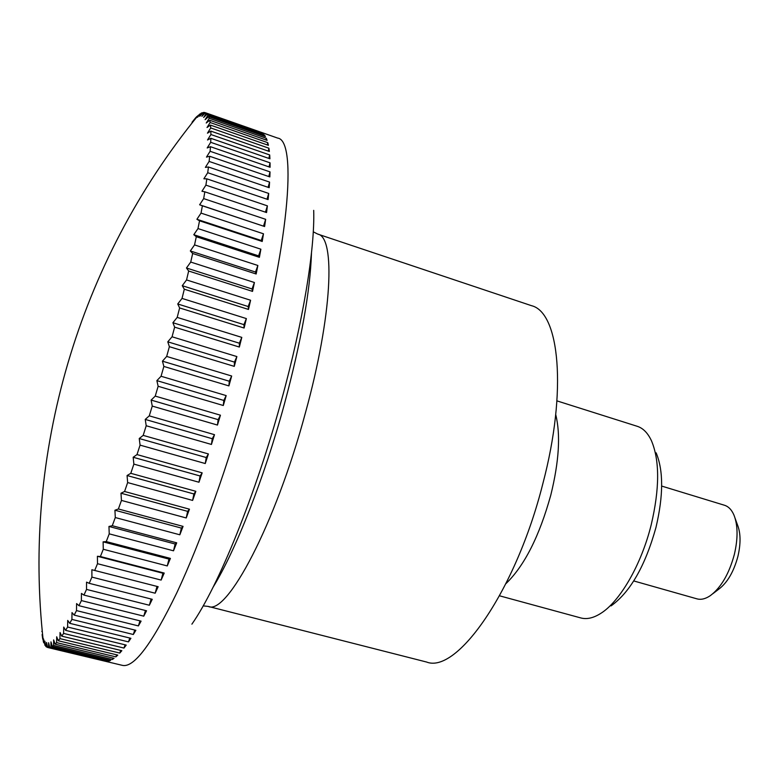<?xml version="1.0" encoding="UTF-8"?>
<svg xmlns="http://www.w3.org/2000/svg" width="779" height="779" viewBox="0 0 779 779"><rect width="100%" height="100%" fill="white"/><g stroke="black" fill="none" stroke-linecap="round" stroke-linejoin="round"><path stroke-width="1.17" d="M426.551 662.023C456.981 674.254 516.039 590.482 542.846 483.681C567.511 390.357 559.39 312.204 531.444 305.66L317.803 234.119C335.671 237.079 332.409 315.115 305.426 412.851C275.474 524.569 226.757 615.946 208.217 606.413L426.551 662.023M166.677 356.441L231.665 376.014L228.919 385.907L163.863 366.442L162.441 361.164L166.677 356.441L169.374 346.684L167.787 341.825L172.062 336.781L174.632 327.151L172.899 322.72L177.193 317.404L179.628 307.948L177.729 303.976L182.033 298.415L184.311 289.204L182.257 285.698L186.551 279.934L188.664 271.014L186.463 267.995L190.728 262.065L192.666 253.487L190.319 250.965L194.546 244.918L196.298 236.719L193.805 234.703L197.983 228.568L199.541 220.808L196.912 219.279L201.031 213.105L202.384 205.812L199.628 204.78L203.67 198.606L204.828 191.809L201.946 191.264L205.899 185.129L206.854 178.849L203.864 178.78L207.72 172.724L208.46 166.998L205.374 167.388L209.123 161.428L209.668 156.267L206.484 157.105L210.116 151.292L210.466 146.705L207.195 147.961L210.71 142.314L210.856 138.311L207.516 139.986L210.905 134.524L210.856 131.115L207.457 133.17L210.71 127.931L210.486 125.107L207.029 127.513L210.145 122.517L209.736 120.278L206.24 123.024L209.23 118.281L208.636 116.616L205.111 119.674L207.954 115.214L207.204 114.114L203.65 117.454L206.357 113.276L205.452 112.741L201.878 116.334L204.449 112.458L203.397 112.458L199.813 116.285L202.248 112.721L201.05 113.237L197.477 117.288L199.765 114.036L194.877 119.284L197.038 116.353L195.587 117.863L192.033 122.245L194.575 119.82M161.058 376.257L226.173 395.596L223.3 405.508L158.137 386.287L156.871 380.629L161.058 376.257L163.863 366.442M155.245 396.102L220.438 415.197L217.458 425.061L152.246 406.093L151.126 400.085L155.245 396.102L158.137 386.287M149.266 415.85L214.498 434.682L211.43 444.449L146.209 425.753L145.235 419.423L149.266 415.85L152.246 406.093M143.18 435.383L208.392 453.943L205.257 463.544L140.064 445.13L139.237 438.519L143.18 435.383L146.209 425.753M137.007 454.576L202.16 472.853L198.966 482.24L133.871 464.109L133.17 457.263L137.007 454.576L140.064 445.13M130.794 473.311L195.831 491.306L192.617 500.42L127.649 482.571L127.074 475.531L130.794 473.311L133.871 464.109M124.572 491.491L189.453 509.184L186.23 517.967L121.446 500.42L120.979 493.214L124.572 491.491L127.649 482.571M118.389 508.989L183.065 526.39L179.842 534.793L115.292 517.548L114.932 510.226L118.389 508.989L121.446 500.42M112.273 525.718L176.706 542.827L173.513 550.811L109.226 533.849L108.963 526.458L112.273 525.718L115.292 517.548M106.265 541.59L170.406 558.407L167.261 565.934L103.286 549.263L103.11 541.843L106.265 541.59L109.226 533.849M100.403 556.527L164.213 573.062L161.136 580.082L97.502 563.704L97.404 556.284L100.403 556.527L103.286 549.263M94.707 570.462L158.156 586.704L155.157 593.209L91.912 577.103L91.873 569.741L94.707 570.462L97.502 563.704M89.215 583.325L152.256 599.304L149.354 605.244L86.527 589.411L86.537 582.137L89.215 583.325L91.912 577.103M83.947 595.088L146.559 610.785L143.764 616.16L81.386 600.59L81.435 593.432L83.947 595.088L86.527 589.411M78.932 605.682L141.087 621.136L138.409 625.917L76.508 610.6L76.585 603.589L78.932 605.682L81.386 600.59M74.19 615.108L135.858 630.308L133.316 634.495L71.902 619.412L72.009 612.596L74.19 615.108L76.508 610.6M69.74 623.327L130.901 638.303L128.496 641.886L67.607 627.027L67.715 620.415L69.74 623.327L71.902 619.412M65.592 630.347L126.217 645.09L123.978 648.07L63.615 633.424L63.722 627.056L65.592 630.347L67.607 627.027M61.755 636.151L121.845 650.689L119.762 653.065L59.944 638.624L60.041 632.509L61.755 636.151L63.615 633.424M58.25 640.747L117.795 655.09L115.867 656.872L56.604 642.617L56.682 636.784L58.25 640.747L59.944 638.624M55.085 644.155L114.055 658.323L112.293 659.511L53.605 645.431L53.654 639.9L55.085 644.155L56.604 642.617M52.251 646.395L110.657 660.388L109.06 661.001L50.947 647.096L50.966 641.857L52.251 646.395L53.605 645.431M49.759 647.495L107.59 661.332L48.629 647.622L48.6 642.714L49.759 647.495L50.947 647.096M47.558 647.271L46.652 647.057L46.574 642.471L47.607 647.476L48.629 647.622M45.649 645.577L45.007 645.421L44.88 641.175L45.795 646.375L46.652 647.057M44.111 642.87L43.527 638.868L45.007 645.421M42.933 639.199L43.702 642.772M42.105 634.583L42.728 639.14M633.746 580.939L696.971 598.856C701.042 599.966 705.472 598.915 710.273 595.682C721.062 587.6 729.095 573.841 734.354 554.424C738.073 538.416 737.947 525.319 733.984 515.133C731.695 509.817 728.54 506.535 724.519 505.269L661.673 486.067M735.084 518.21L737.567 525.114C740.741 533.284 740.858 543.713 737.908 556.41C733.74 571.815 727.333 582.76 718.696 589.236L712.863 593.705M202.248 112.721L202.92 112.955M260.468 132.06L205.452 112.741M204.449 112.458L205.393 112.789M206.357 113.276L262.299 132.927L263.429 133.852L207.204 114.114M262.299 132.927L262.202 133.423M207.954 115.214L264.461 135.04L265.425 136.539L208.636 116.616M264.461 135.04L264.247 136.121M209.23 118.281L266.291 138.282L267.1 140.356L209.736 120.278M266.291 138.282L265.941 139.957M210.145 122.517L267.791 142.674L268.414 145.332L210.486 125.107M267.791 142.674L267.285 144.943M210.71 127.931L268.93 148.224L269.359 151.477L210.856 131.115M268.93 148.224L268.249 151.087M210.905 134.524L269.69 154.943L269.923 158.789L210.856 138.311M269.69 154.943L268.823 158.41M210.71 142.314L270.06 162.84L270.089 167.271L210.466 146.705M270.06 162.84L268.998 166.891M210.116 151.292L270.021 171.896L269.846 176.911L209.668 156.267M270.021 171.896L268.755 176.541M209.123 161.428L269.573 182.101L269.183 187.69L208.46 166.998M269.573 182.101L268.093 187.32M207.72 172.724L268.697 193.435L268.093 199.58L206.854 178.849M268.697 193.435L266.993 199.21M205.899 185.129L267.392 205.86L266.564 212.54L204.828 191.809M267.392 205.86L265.454 212.161M203.67 198.606L265.658 219.327L264.607 226.523L202.384 205.812M264.607 226.523L199.628 204.78M265.658 219.327L263.516 226.046M201.031 213.105L263.477 233.797L262.221 241.471L199.541 220.808M262.221 241.471L261.267 240.507L196.912 219.279M263.477 233.797L261.267 240.507M197.983 228.568L260.877 249.202L259.407 257.323L196.298 236.719M259.407 257.323L258.599 255.863L193.805 234.703M260.877 249.202L258.599 255.863M194.546 244.918L257.859 265.473L256.164 273.994L192.666 253.487M256.164 273.994L255.512 272.037L190.319 250.965M257.859 265.473L255.512 272.037M190.728 262.065L254.421 282.514L252.523 291.395L188.664 271.014M252.523 291.395L252.036 288.96L186.463 267.995M254.421 282.514L252.036 288.96M186.551 279.934L250.585 300.246L248.491 309.448L184.311 289.204M248.491 309.448L248.17 306.527L182.257 285.698M250.585 300.246L248.17 306.527M182.033 298.415L246.368 318.582L244.1 328.027L179.628 307.948M244.1 328.027L243.934 324.639L177.729 303.976M246.368 318.582L243.934 324.639M177.193 317.404L241.792 337.385L239.348 347.044L174.632 327.151M239.348 347.044L239.357 343.198L172.899 322.72M241.792 337.385L239.357 343.198M172.062 336.781L236.874 356.578L234.275 366.373L169.374 346.684M234.275 366.373L234.46 362.099L167.787 341.825M236.874 356.578L234.46 362.099M228.919 385.907L229.269 381.223L162.441 361.164M231.665 376.014L229.269 381.223M223.3 405.508L223.816 400.445L156.871 380.629M226.173 395.596L223.816 400.445M217.458 425.061L218.139 419.647L151.126 400.085M220.438 415.197L218.139 419.647M211.43 444.449L212.268 438.723L145.235 419.423M214.498 434.682L212.268 438.723M205.257 463.544L206.24 457.536L139.237 438.519M208.392 453.943L206.24 457.536M198.966 482.24L200.106 475.988L133.17 457.263M202.16 472.853L200.106 475.988M192.617 500.42L193.883 493.964L127.074 475.531M195.831 491.306L193.883 493.964M186.23 517.967L187.622 511.355L120.979 493.214M189.453 509.184L187.622 511.355M179.842 534.793L181.351 528.074L114.932 510.226M183.065 526.39L181.351 528.074M173.513 550.811L175.129 544.005L108.963 526.458M176.706 542.827L175.129 544.005M167.261 565.934L168.965 559.098L103.11 541.843M170.406 558.407L168.965 559.098M161.136 580.082L162.918 573.247L97.404 556.284M164.213 573.062L162.918 573.247M155.157 593.209L157.007 586.412L91.873 569.741M158.156 586.704L157.007 586.412M149.354 605.244L151.126 599.012M143.764 616.16L145.439 610.502M138.409 625.917L139.967 620.853M133.316 634.495L134.738 630.036M128.496 641.886L129.772 638.03M123.978 648.07L125.088 644.817M119.762 653.065L120.706 650.407M115.867 656.872L116.626 654.808M112.293 659.511L112.858 658.031M109.06 661.001L109.43 660.095M42.3 631.487L41.774 631.36M505.98 583.607C524.433 565.749 539.38 536.234 550.802 495.084C559.069 461.421 560.714 434.594 555.729 414.603M499.582 595.818L580.822 617.942C586.782 619.548 593.403 618.049 600.706 613.433C619.928 601.583 641.321 564.765 651.195 524.842C659.667 488.696 659.774 460.71 651.507 440.856C647.865 433.027 643.113 428.168 637.232 426.298L556.956 400.883M611.067 605.896C630.308 592.021 645.275 565.846 655.986 527.383C663.474 495.454 663.523 470.594 656.132 452.813M213.125 587.132C235.54 550.743 264.237 478.14 284.316 404.428C301.171 341.543 310.227 291.064 311.483 252.99M191.897 624.154C218.237 586.597 255.804 494.626 281.657 399.588C303.235 321.26 314.979 248.715 313.694 210.369M47.762 647.515L122.449 665.373C133.959 668.002 152.09 643.805 176.833 592.761C200.894 541.532 228.598 464.196 249.981 386.861C289.116 246.388 297.549 140.288 277.655 138.087L260.799 132.167M203.163 605.887L208.217 606.413M313.275 231.821L317.803 234.119M198.119 115.438C78.562 262.007 22.163 453.806 43.371 641.76"/></g></svg>
